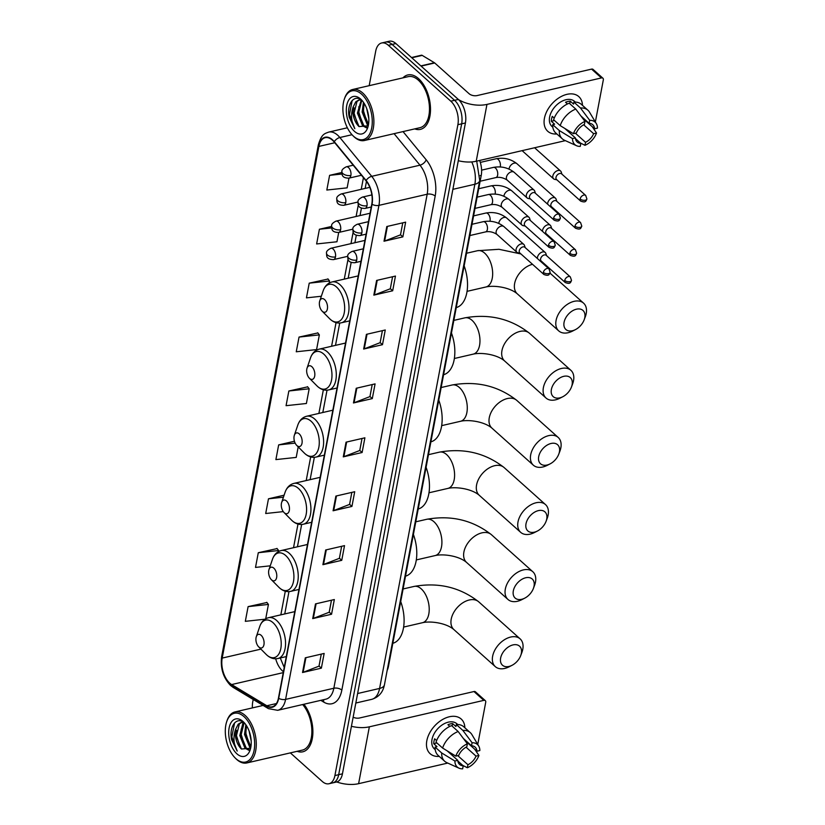 <?xml version="1.0" encoding="UTF-8"?>
<svg xmlns="http://www.w3.org/2000/svg" width="825" height="825" viewBox="0 0 825 825"><rect width="100%" height="100%" fill="white"/><g stroke="black" fill="none" stroke-linecap="round" stroke-linejoin="round"><path stroke-width="1.24" d="M479.645 160.463A17.459 9.714 77 0 1 481.233 175.416L388.472 666.373A17.459 9.714 77 0 1 387.162 670.426M290.348 752.885L322.266 781.45A17.459 9.714 -103 0 0 328.979 783.75L336.517 782.007A17.459 9.714 -103 0 0 342.447 773.819L465.424 122.966A17.459 9.714 -103 0 0 458.339 99.443L395.887 43.55A17.459 9.714 -103 0 0 389.173 41.25L385.409 42.116A17.459 9.714 -103 0 1 392.112 44.426A17.459 9.714 -103 0 0 385.409 42.116L381.635 42.993A17.459 9.714 -103 0 0 375.705 51.181L369.188 85.666M332.753 782.884A17.459 9.714 -103 0 0 338.683 774.696L461.66 123.843A17.459 9.714 -103 0 0 454.575 100.31L392.112 44.426L454.575 100.31A17.459 9.714 -103 0 1 461.66 123.843L338.683 774.696A17.459 9.714 -103 0 1 332.753 782.884M297.134 751.317A27.926 15.541 -103 0 0 302.796 751.802A27.926 15.541 -103 0 0 312.881 732.796A27.926 15.541 -103 0 0 303.92 704.241A27.926 15.541 -103 0 1 312.881 732.796A27.926 15.541 -103 0 1 302.796 751.802A27.926 15.541 -103 0 1 297.134 751.317M414.748 128.886A27.926 15.541 -103 0 0 420.399 129.37A27.926 15.541 -103 0 0 430.475 107.776A27.926 15.541 -103 0 0 418.553 78.633A27.926 15.541 -103 0 0 407.818 74.941A27.926 15.541 -103 0 0 402.951 77.859A27.926 15.541 -103 0 1 407.818 74.941A27.926 15.541 -103 0 1 418.553 78.633A27.926 15.541 -103 0 1 430.475 107.776A27.926 15.541 -103 0 1 420.399 129.37A27.926 15.541 -103 0 1 414.748 128.886M229.763 683.172A18.624 10.354 77 0 1 222.203 658.082L318.883 146.417A18.624 10.354 77 0 1 325.215 137.682A18.624 10.354 77 0 1 334.156 142.013L366.022 180.83A18.624 10.354 77 0 1 371.797 204.053L278.448 698.094A18.624 10.354 77 0 1 272.116 706.819A18.624 10.354 77 0 1 266.836 705.757L231.639 684.564A18.624 10.354 77 0 1 229.763 683.172M229.69 683.564A19.088 10.622 -103 0 0 231.608 684.998L266.805 706.19A19.088 10.622 -103 0 0 278.706 698.332L372.054 204.291A19.088 10.622 -103 0 0 366.135 180.489L334.269 141.673A19.088 10.622 -103 0 0 318.625 146.18L221.946 657.845A19.088 10.622 -103 0 0 229.69 683.564M328.02 279.036L309.22 283.161L306.446 297.866L321.327 296.257M317.842 332.939L299.042 337.074L296.257 351.78L316.583 349.583L319.358 334.878L317.697 332.764M266.908 602.498L248.108 606.623L245.324 621.328L265.031 619.204M277.097 548.584L258.287 552.719L255.513 567.414L270.249 565.826M307.653 386.853L288.853 390.988L286.069 405.683L306.395 403.497L309.169 388.792L307.508 386.667M328.979 783.75A17.459 9.714 -103 0 0 334.909 775.562L457.885 124.709A17.459 9.714 -103 0 0 450.811 101.186L388.348 45.293A17.459 9.714 -103 0 0 381.635 42.993M253.213 699.476L252.728 702.034A17.459 9.714 -103 0 0 252.388 707.912M366.424 334.342L385.265 329.99L382.491 344.685L363.65 349.047L366.424 334.342M376.613 280.428L395.453 276.076L392.679 290.782L373.828 295.133L376.613 280.428M386.801 226.524L405.642 222.162L402.868 236.868L384.017 241.22L386.801 226.524M335.868 496.073L354.709 491.721L351.935 506.426L333.083 510.778L335.868 496.073M325.679 549.986L344.52 545.634L341.746 560.33L322.895 564.692L325.679 549.986M315.49 603.9L334.331 599.538L331.557 614.243L312.716 618.606L315.49 603.9M305.302 657.814L324.153 653.452L321.368 668.157L302.528 672.509L305.302 657.814M356.235 388.255L375.086 383.893L372.302 398.599L353.461 402.961L356.235 388.255M346.046 442.169L364.897 437.807L362.113 452.512L343.272 456.864L346.046 442.169M331.526 226.452L319.409 229.247L316.635 243.953L336.951 241.766L338.714 232.444M341.777 172.518L329.598 175.343L326.824 190.039L347.139 187.852L348.975 178.148M294.453 441.241L278.664 444.892L275.89 459.597L296.206 457.411L298.196 446.882M284.12 495.186L268.476 498.805L265.702 513.511L283.264 511.613M362.113 452.512L359.772 450.409M362.031 438.467L359.752 450.502L343.891 456.679A4.651 2.392 -169.3 0 1 343.272 456.864M372.302 398.599L369.961 396.505M372.219 384.563L369.94 396.598L354.069 402.765A4.651 2.392 -169.3 0 1 353.461 402.961M321.368 668.157L319.028 666.053M321.286 654.112L319.007 666.146L303.136 672.323A4.651 2.392 -169.3 0 1 302.528 672.509M331.557 614.243L329.216 612.15M331.464 600.208L329.196 612.243L313.325 618.41A4.651 2.392 -169.3 0 1 312.716 618.606M341.746 560.33L339.395 558.236M341.653 546.294L339.384 558.329L323.513 564.506A4.651 2.392 -169.3 0 1 322.895 564.692M351.935 506.426L349.583 504.323M351.842 492.381L349.573 504.415L333.702 510.593A4.651 2.392 -169.3 0 1 333.083 510.778M402.868 236.868L400.517 234.764M402.775 222.822L400.496 234.857L384.636 241.034A4.651 2.392 -169.3 0 1 384.017 241.22M392.679 290.782L390.328 288.678M392.587 276.736L390.318 288.771L374.447 294.948A4.651 2.392 -169.3 0 1 373.828 295.133M382.491 344.685L380.15 342.592M382.398 330.65L380.129 342.684L364.258 348.862A4.651 2.392 -169.3 0 1 363.65 349.047M288.853 390.988L309.169 388.792M278.664 444.892L295.164 443.118M268.476 498.805L283.439 497.197M258.287 552.719L278.613 550.523L278.396 551.647M278.613 550.523L276.942 548.398M248.108 606.623L268.424 604.436L265.712 618.791M268.424 604.436L266.764 602.312M299.042 337.074L319.358 334.878M309.22 283.161L329.546 280.974L329.144 283.068M329.546 280.974L327.876 278.85M319.409 229.247L331.629 227.937M329.598 175.343L341.983 174.003M439.261 756.401A23.275 15.18 -48.2 0 1 426.824 740.726A23.275 15.18 -48.2 0 1 447.253 717.368A23.275 15.18 -48.2 0 1 464.867 727.774A23.275 15.18 -48.2 0 0 461.185 719.018A23.275 15.18 -48.2 0 0 441.519 720.153A23.275 15.18 -48.2 0 0 426.824 740.726A23.275 15.18 -48.2 0 0 430.145 753.71A23.275 15.18 -48.2 0 0 439.261 756.401M336.744 781.956A23.275 11.983 10.7 0 0 358.607 783.678L447.758 763.073M351.429 726.289A23.275 11.983 10.7 0 0 369.353 726.825L483.832 700.363L473.963 691.536L359.483 718.008A5.816 3.001 -169.3 0 1 353.141 717.214M473.963 691.536A2.908 1.898 -48.2 0 1 475.448 691.824L485.306 700.642A2.908 1.898 131.8 0 1 485.719 702.271L477.757 744.428M476.541 750.853L476.376 751.699M485.306 700.642A2.908 1.898 131.8 0 0 483.832 700.363M466.063 747.213L476.025 756.123A11.632 7.59 -48.2 0 1 467.93 764.723L457.782 755.648M457.854 761.021L463.217 765.817A11.632 7.59 -48.2 0 1 459.608 764.455A11.632 7.59 -48.2 0 1 457.782 760.341L447.171 750.843M435.218 749.667L434.414 748.945A16.871 11.003 -48.2 0 1 432.001 739.53A16.871 11.003 -48.2 0 1 442.654 724.608A16.871 11.003 -48.2 0 1 456.916 723.793L457.731 724.515M463.217 765.817L462.65 768.828A15.128 9.869 -48.2 0 1 458.958 768.147L446.83 762.651A19.202 12.519 -48.2 0 1 444.696 761.269L438.127 755.38A19.202 12.519 -48.2 0 1 435.095 747.079L437.002 746.635L433.723 743.696A16.871 11.003 -48.2 0 1 433.981 741.293A16.871 11.003 -48.2 0 1 434.641 738.798L436.621 740.561M463.351 738.447L471.508 745.748L472.086 742.737L462.877 730.424L456.308 724.546L455.926 726.526L452.636 723.587A16.871 11.003 -48.2 0 0 447.934 724.68L449.842 726.392M436.023 742.18A19.202 12.519 -48.2 0 1 451.595 725.629L458.164 731.517L467.373 743.82L466.806 746.831A11.632 7.59 -48.2 0 0 458.7 755.442L455.802 756.113L442.602 748.058L436.023 742.18M456.308 724.546A19.202 12.519 -48.2 0 1 463.733 726.763L470.302 732.652A19.202 12.519 -48.2 0 1 471.921 734.611L478.727 746.058A15.128 9.869 -48.2 0 1 479.851 750.554L476.953 751.224L464.733 740.293M435.095 747.079L441.674 752.957L454.884 761.011L457.782 760.341M444.696 761.269A19.202 12.519 -48.2 0 1 441.674 752.957M442.602 748.058A19.202 12.519 -48.2 0 1 458.164 731.517M462.877 730.424A19.202 12.519 -48.2 0 1 470.302 732.652M458.958 768.147A15.128 9.869 -48.2 0 1 454.884 761.011M455.802 756.113A15.128 9.869 -48.2 0 1 467.373 743.82M472.086 742.737A15.128 9.869 -48.2 0 1 478.727 746.058M471.508 745.748A11.632 7.59 -48.2 0 1 475.128 747.11A11.632 7.59 -48.2 0 1 476.953 751.224M476.025 756.123L478.923 755.452L474.664 749.172M478.923 755.452A15.128 9.869 -48.2 0 1 467.352 767.745L467.93 764.723M462.763 765.414L467.352 767.745M433.723 743.696L436.899 742.964M452.162 726.144L452.636 723.587M243.953 716.585A25.018 13.922 -103 0 0 226.71 721.648A25.018 13.922 -103 0 0 235.084 757.866A25.018 13.922 -103 0 0 235.991 758.732A25.018 13.922 -103 0 0 254.11 750.307A25.018 13.922 -103 0 0 243.953 716.585M235.084 757.866L235.795 758.587A26.183 14.561 -103 0 0 236.744 759.495A26.183 14.561 -103 0 0 246.809 762.95A26.183 14.561 -103 0 0 256.255 742.706A26.183 14.561 -103 0 0 245.077 715.378A26.183 14.561 -103 0 0 235.012 711.923A26.183 14.561 -103 0 0 227.03 720.679L226.71 721.648M250.687 747.997L249.697 747.12L244.52 734.446L245.84 724.701M250.903 746.883L245.695 734.178L246.51 725.711M249.037 750.337L244.984 748.213L239.807 735.539L242.911 723.102L243.643 722.442M249.439 749.956L246.159 747.945L240.983 735.261L244.179 722.741M251.202 741.118L249.109 731.033M244.87 723.329C236.847 715.492 228.618 726.423 231.66 739.819L237.208 751.101C233.537 744.222 232.98 737.003 235.548 729.424A14.551 8.095 -103 0 0 241.447 749.028L236.27 736.354L239.374 723.917L241.756 722.349M235.548 729.424L238.198 724.195L241.158 722.452L243.829 722.483M236.919 753.833A19.202 10.684 -103 0 0 250.119 750.018A19.202 10.684 -103 0 0 243.664 722.092A19.202 10.684 -103 0 0 243.024 721.483A19.202 10.684 -103 0 0 229.123 727.949A19.202 10.684 -103 0 0 236.919 753.833M241.447 749.028L250.645 748.203M246.809 762.95L302.404 750.1A26.183 14.561 -103 0 0 311.871 731.558A26.183 14.561 -103 0 0 302.651 704.54M237.208 751.101L231.835 736.911L234.568 722.886M240.343 747.759L236.548 735.828L236.497 730.218M245.056 746.677L241.251 734.735L241.199 729.125M249.769 745.583L245.963 733.652L245.912 728.042M521.359 653.287A12.798 8.353 131.8 0 0 513.037 644.903A12.798 8.353 131.8 0 0 500.631 658.082A12.798 8.353 131.8 0 0 511.995 665.332A12.798 8.353 131.8 0 0 520.699 655.607A12.798 8.353 131.8 0 0 521.359 653.287M511.995 665.332L509.159 666.786A18.624 12.138 -48.2 0 1 495.289 666.621A18.624 12.138 -48.2 0 1 492.638 656.226A18.624 12.138 -48.2 0 1 504.384 639.767A18.624 12.138 -48.2 0 1 520.121 638.859A18.624 12.138 -48.2 0 1 522.782 649.254A18.624 12.138 -48.2 0 1 521.823 652.627L520.699 655.607M261.113 635.281A6.982 3.888 -103 0 0 256.307 636.694A6.982 3.888 -103 0 0 258.637 646.8A6.982 3.888 -103 0 0 258.895 647.037A6.982 3.888 -103 0 0 263.948 644.686A6.982 3.888 -103 0 0 261.113 635.281M392.834 643.294A32 17.799 -103 0 0 400.713 601.569M534.043 586.142A12.798 8.353 131.8 0 0 525.721 577.758A12.798 8.353 131.8 0 0 513.315 590.937A12.798 8.353 131.8 0 0 524.679 598.187A12.798 8.353 131.8 0 0 533.383 588.462A12.798 8.353 131.8 0 0 534.043 586.142M524.679 598.187L521.854 599.641A18.624 12.138 -48.2 0 1 507.983 599.476A18.624 12.138 -48.2 0 1 505.323 589.081A18.624 12.138 -48.2 0 1 517.079 572.622A18.624 12.138 -48.2 0 1 532.816 571.725A18.624 12.138 -48.2 0 1 535.477 582.11A18.624 12.138 -48.2 0 1 534.507 585.482L533.383 588.462M273.807 568.136A6.982 3.888 -103 0 0 268.991 569.549A6.982 3.888 -103 0 0 271.332 579.655A6.982 3.888 -103 0 0 271.58 579.893A6.982 3.888 -103 0 0 276.633 577.541A6.982 3.888 -103 0 0 273.807 568.136M405.518 576.149A32 17.799 -103 0 0 413.397 534.425M546.738 518.997A12.798 8.353 131.8 0 0 538.405 510.613A12.798 8.353 131.8 0 0 526.01 523.793A12.798 8.353 131.8 0 0 537.374 531.053A12.798 8.353 131.8 0 0 546.078 521.317A12.798 8.353 131.8 0 0 546.738 518.997M537.374 531.053L534.538 532.496A18.624 12.138 -48.2 0 1 520.668 532.331A18.624 12.138 -48.2 0 1 518.007 521.936A18.624 12.138 -48.2 0 1 529.763 505.478A18.624 12.138 -48.2 0 1 545.5 504.58A18.624 12.138 -48.2 0 1 548.161 514.965A18.624 12.138 -48.2 0 1 547.202 518.347L546.078 521.317M286.492 500.992A6.982 3.888 -103 0 0 281.676 502.404A6.982 3.888 -103 0 0 284.017 512.511A6.982 3.888 -103 0 0 284.264 512.758A6.982 3.888 -103 0 0 289.327 510.407A6.982 3.888 -103 0 0 286.492 500.992M418.203 509.004A32 17.799 -103 0 0 426.082 467.28M559.422 451.853A12.798 8.353 131.8 0 0 551.1 443.468A12.798 8.353 131.8 0 0 538.694 456.648A12.798 8.353 131.8 0 0 550.058 463.908A12.798 8.353 131.8 0 0 558.762 454.173A12.798 8.353 131.8 0 0 559.422 451.853M550.058 463.908L547.222 465.352A18.624 12.138 -48.2 0 1 533.352 465.187A18.624 12.138 -48.2 0 1 530.692 454.792A18.624 12.138 -48.2 0 1 542.448 438.333A18.624 12.138 -48.2 0 1 558.185 437.436A18.624 12.138 -48.2 0 1 560.845 447.82A18.624 12.138 -48.2 0 1 559.886 451.203L558.762 454.173M299.176 433.847A6.982 3.888 -103 0 0 294.36 435.26A6.982 3.888 -103 0 0 296.701 445.366A6.982 3.888 -103 0 0 296.959 445.613A6.982 3.888 -103 0 0 302.012 443.262A6.982 3.888 -103 0 0 299.176 433.847M430.887 441.86A32 17.799 -103 0 0 438.776 400.146M572.107 384.708A12.798 8.353 131.8 0 0 563.784 376.324A12.798 8.353 131.8 0 0 551.378 389.503A12.798 8.353 131.8 0 0 562.743 396.763A12.798 8.353 131.8 0 0 571.447 387.028A12.798 8.353 131.8 0 0 572.107 384.708M562.743 396.763L559.907 398.207A18.624 12.138 -48.2 0 1 546.037 398.042A18.624 12.138 -48.2 0 1 543.386 387.647A18.624 12.138 -48.2 0 1 555.132 371.188A18.624 12.138 -48.2 0 1 570.869 370.291A18.624 12.138 -48.2 0 1 573.53 380.676A18.624 12.138 -48.2 0 1 572.571 384.058L571.447 387.028M311.86 366.702A6.982 3.888 -103 0 0 307.055 368.115A6.982 3.888 -103 0 0 309.385 378.221A6.982 3.888 -103 0 0 309.643 378.469A6.982 3.888 -103 0 0 314.696 376.118A6.982 3.888 -103 0 0 311.86 366.702M443.582 374.715A32 17.799 -103 0 0 451.461 333.001M584.791 317.563A12.798 8.353 131.8 0 0 576.469 309.179A12.798 8.353 131.8 0 0 564.063 322.358A12.798 8.353 131.8 0 0 575.427 329.618A12.798 8.353 131.8 0 0 584.131 319.883A12.798 8.353 131.8 0 0 584.791 317.563M575.427 329.618L572.602 331.062A18.624 12.138 -48.2 0 1 558.731 330.897A18.624 12.138 -48.2 0 1 556.071 320.502A18.624 12.138 -48.2 0 1 567.827 304.043A18.624 12.138 -48.2 0 1 583.564 303.146A18.624 12.138 -48.2 0 1 586.224 313.541A18.624 12.138 -48.2 0 1 585.255 316.913L584.131 319.883M324.555 299.558A6.982 3.888 -103 0 0 319.739 300.97A6.982 3.888 -103 0 0 322.08 311.077A6.982 3.888 -103 0 0 322.327 311.324A6.982 3.888 -103 0 0 327.381 308.973A6.982 3.888 -103 0 0 324.555 299.558M456.266 307.581A32 17.799 -103 0 0 464.145 265.856M546.532 255.626L545.872 253.543A5.239 3.413 131.8 0 0 545.191 252.471A5.239 3.413 131.8 0 0 542.53 251.955A5.239 3.413 131.8 0 0 537.457 257.348A5.239 3.413 131.8 0 0 537.395 258.514M564.733 280.438A3.785 2.465 131.8 0 1 567.126 277.087A3.785 2.465 131.8 0 1 570.322 276.911L546.191 255.317A3.785 2.465 131.8 0 0 544.273 254.946A3.785 2.465 131.8 0 0 540.612 258.844A3.785 2.465 131.8 0 0 541.148 260.958L565.28 282.542C570.25 284.367 570.488 282.769 571.519 280.428A3.785 1.949 10.7 0 1 569.931 281.634A3.785 1.949 -169.3 0 1 564.733 280.438A3.785 2.465 131.8 0 0 565.28 282.542M551.667 228.473L550.997 226.39A5.239 3.413 131.8 0 0 550.316 225.318A5.239 3.413 131.8 0 0 547.666 224.812A5.239 3.413 131.8 0 0 542.592 230.196A5.239 3.413 131.8 0 0 542.52 231.361M569.869 253.285A3.785 2.465 131.8 0 1 572.251 249.934A3.785 2.465 131.8 0 1 575.448 249.758L551.327 228.164A3.785 2.465 131.8 0 0 549.398 227.793A3.785 2.465 131.8 0 0 545.738 231.691A3.785 2.465 131.8 0 0 546.274 233.805L570.405 255.389C575.386 257.225 575.623 255.616 576.644 253.275A3.785 1.949 10.7 0 1 575.066 254.482A3.785 1.949 -169.3 0 1 569.869 253.285A3.785 2.465 131.8 0 0 570.405 255.389M556.792 201.321L556.132 199.237A5.239 3.413 131.8 0 0 555.452 198.165A5.239 3.413 131.8 0 0 552.791 197.66A5.239 3.413 131.8 0 0 547.717 203.043A5.239 3.413 131.8 0 0 547.656 204.218M574.994 226.132A3.785 2.465 131.8 0 1 577.387 222.791A3.785 2.465 131.8 0 1 580.583 222.606L556.452 201.011A3.785 2.465 131.8 0 0 554.534 200.65A3.785 2.465 131.8 0 0 550.873 204.538A3.785 2.465 131.8 0 0 551.409 206.652L575.541 228.236C580.511 230.072 580.748 228.463 581.78 226.122A3.785 1.949 10.7 0 1 580.192 227.339A3.785 1.949 -169.3 0 1 574.994 226.132A3.785 2.465 131.8 0 0 575.541 228.236M561.928 174.168L561.258 172.085A5.239 3.413 131.8 0 0 560.577 171.012A5.239 3.413 131.8 0 0 557.917 170.507A5.239 3.413 131.8 0 0 552.853 175.9A5.239 3.413 131.8 0 0 553.596 178.819A5.239 3.413 131.8 0 0 554.74 179.376L556.875 179.809M580.13 198.98A3.785 2.465 131.8 0 1 582.512 195.638A3.785 2.465 131.8 0 1 585.709 195.453L561.588 173.858A3.785 2.465 131.8 0 0 559.659 173.498A3.785 2.465 131.8 0 0 555.998 177.385A3.785 2.465 131.8 0 0 556.535 179.499L580.666 201.094C585.647 202.919 585.884 201.31 586.905 198.969A3.785 1.949 10.7 0 1 585.327 200.186A3.785 1.949 -169.3 0 1 580.13 198.98A3.785 2.465 131.8 0 0 580.666 201.094M525.164 247.583L524.504 245.499A5.239 3.413 131.8 0 0 523.823 244.427A5.239 3.413 131.8 0 0 521.163 243.911A5.239 3.413 131.8 0 0 516.687 247.634A5.239 3.413 131.8 0 0 516.842 252.233A5.239 3.413 131.8 0 0 517.987 252.79L520.121 253.213M543.366 272.394A3.785 2.465 131.8 0 1 545.758 269.043A3.785 2.465 131.8 0 1 548.955 268.868L524.824 247.273A3.785 2.465 131.8 0 0 522.906 246.902A3.785 2.465 131.8 0 0 519.245 250.8A3.785 2.465 131.8 0 0 519.781 252.914L543.912 274.498C548.883 276.334 549.12 274.725 550.151 272.384A3.785 1.949 10.7 0 1 548.573 273.591A3.785 1.949 -169.3 0 1 543.366 272.394A3.785 2.465 131.8 0 0 543.912 274.498M530.3 220.43L529.629 218.347A5.239 3.413 131.8 0 0 528.949 217.274A5.239 3.413 131.8 0 0 526.298 216.769A5.239 3.413 131.8 0 0 521.812 220.481A5.239 3.413 131.8 0 0 521.967 225.081A5.239 3.413 131.8 0 0 523.112 225.638L525.247 226.06M548.501 245.242A3.785 2.465 131.8 0 1 550.883 241.9A3.785 2.465 131.8 0 1 554.08 241.715L529.959 220.12A3.785 2.465 131.8 0 0 528.031 219.759A3.785 2.465 131.8 0 0 524.37 223.647A3.785 2.465 131.8 0 0 524.906 225.761L549.038 247.345C554.018 249.181 554.256 247.572 555.277 245.231A3.785 1.949 10.7 0 1 553.699 246.448A3.785 1.949 -169.3 0 1 548.501 245.242A3.785 2.465 131.8 0 0 549.038 247.345M535.425 193.277L534.765 191.194A5.239 3.413 131.8 0 0 534.084 190.121A5.239 3.413 131.8 0 0 531.424 189.616A5.239 3.413 131.8 0 0 526.948 193.328A5.239 3.413 131.8 0 0 527.103 197.928A5.239 3.413 131.8 0 0 528.248 198.485L530.382 198.907M553.627 218.089A3.785 2.465 131.8 0 1 556.019 214.748A3.785 2.465 131.8 0 1 559.216 214.562L535.085 192.968A3.785 2.465 131.8 0 0 533.167 192.607A3.785 2.465 131.8 0 0 529.506 196.494A3.785 2.465 131.8 0 0 530.042 198.608L554.173 220.203C559.144 222.028 559.381 220.419 560.412 218.078A3.785 1.949 10.7 0 1 558.824 219.295A3.785 1.949 -169.3 0 1 553.627 218.089A3.785 2.465 131.8 0 0 554.173 220.203M556.865 133.97A23.275 15.18 -48.2 0 1 544.428 118.295A23.275 15.18 -48.2 0 1 564.857 94.947A23.275 15.18 -48.2 0 1 582.471 105.352A23.275 15.18 -48.2 0 0 578.799 96.597L578.799 96.597A23.275 15.18 -48.2 0 0 559.123 97.721A23.275 15.18 -48.2 0 0 544.428 118.295A23.275 15.18 -48.2 0 0 547.759 131.288A23.275 15.18 -48.2 0 0 556.865 133.97M458.298 160.71A23.275 11.983 10.7 0 0 476.211 161.257L565.362 140.642M458.504 99.588A23.275 11.983 10.7 0 0 486.956 104.404L601.435 77.932L591.577 69.114L477.097 95.576A5.816 3.001 -169.3 0 1 469.095 93.72L434.723 62.968L421.101 66.113M591.577 69.114A2.908 1.898 -48.2 0 1 593.051 69.393L602.91 78.22A2.908 1.898 131.8 0 1 603.333 79.839L595.361 121.997M594.144 128.432L593.99 129.278M602.91 78.22A2.908 1.898 131.8 0 0 601.435 77.932M411.479 57.513L421.379 55.223A2.908 1.619 77 0 1 422.204 55.388L434.435 62.752A2.908 1.619 77 0 1 434.723 62.968M583.677 124.781L593.629 133.691A11.632 7.59 -48.2 0 1 585.533 142.302L575.396 133.227M575.458 138.59L580.821 143.385A11.632 7.59 -48.2 0 1 577.211 142.024A11.632 7.59 -48.2 0 1 575.386 137.919L564.774 128.422M552.833 127.236L552.028 126.514A16.871 11.003 -48.2 0 1 549.615 117.098A16.871 11.003 -48.2 0 1 560.268 102.187A16.871 11.003 -48.2 0 1 574.53 101.362L575.334 102.083M580.821 143.385L580.253 146.407A15.128 9.869 -48.2 0 1 576.562 145.716L564.444 140.229A19.202 12.519 -48.2 0 1 562.31 138.837L555.73 132.959A19.202 12.519 -48.2 0 1 552.709 124.647L554.617 124.204L551.327 121.265A16.871 11.003 -48.2 0 1 551.585 118.862A16.871 11.003 -48.2 0 1 552.255 116.366L554.225 118.13M580.965 116.016L589.122 123.317L589.689 120.306L580.491 108.003L573.911 102.114L573.54 104.105L570.25 101.166A16.871 11.003 -48.2 0 0 565.538 102.248L567.456 103.96M553.637 119.749A19.202 12.519 -48.2 0 1 569.198 103.207L575.778 109.086L584.977 121.399L584.409 124.41A11.632 7.59 -48.2 0 0 576.314 133.011L573.416 133.681L560.206 125.637L553.637 119.749M573.911 102.114A19.202 12.519 -48.2 0 1 581.336 104.342L587.916 110.22A19.202 12.519 -48.2 0 1 589.524 112.19L596.331 123.626A15.128 9.869 -48.2 0 1 597.455 128.123L594.557 128.793L582.337 117.862M552.709 124.647L559.278 130.536L572.488 138.579L575.386 137.919M562.31 138.837A19.202 12.519 -48.2 0 1 559.278 130.536M560.206 125.637A19.202 12.519 -48.2 0 1 575.778 109.086M580.491 108.003A19.202 12.519 -48.2 0 1 587.916 110.22M576.562 145.716A15.128 9.869 -48.2 0 1 572.488 138.579M573.416 133.681A15.128 9.869 -48.2 0 1 584.977 121.399M589.689 120.306A15.128 9.869 -48.2 0 1 596.331 123.626M589.122 123.317A11.632 7.59 -48.2 0 1 592.732 124.678A11.632 7.59 -48.2 0 1 594.557 128.793M593.629 133.691L596.527 133.031L592.268 126.751M596.527 133.031A15.128 9.869 -48.2 0 1 584.966 145.313L585.533 142.302M580.367 142.983L584.966 145.313M551.327 121.265L554.503 120.532M569.766 103.713L570.25 101.166M361.567 94.153A25.018 13.922 -103 0 0 344.314 99.217A25.018 13.922 -103 0 0 352.688 135.434A25.018 13.922 -103 0 0 353.595 136.3A25.018 13.922 -103 0 0 371.714 127.875A25.018 13.922 -103 0 0 361.567 94.153M352.688 135.434L353.399 136.156A26.183 14.561 -103 0 0 354.358 137.063A26.183 14.561 -103 0 0 364.423 140.518A26.183 14.561 -103 0 0 373.859 120.275A26.183 14.561 -103 0 0 362.691 92.957A26.183 14.561 -103 0 0 352.626 89.502A26.183 14.561 -103 0 0 344.644 98.258L344.314 99.217M364.423 140.518L420.007 127.669A26.183 14.561 -103 0 0 429.454 107.425A26.183 14.561 -103 0 0 418.275 80.108A26.183 14.561 -103 0 0 408.21 76.642L352.626 89.502M368.301 125.575L367.3 124.699L362.123 112.025L363.454 102.279M368.517 124.462L363.309 111.746L364.124 103.29M366.651 127.916L362.588 125.782L357.421 113.108L361.247 100.011M367.043 127.524L363.763 125.513L358.597 112.839L361.783 100.31M368.816 118.687L366.723 108.601M362.484 100.898C354.461 93.07 346.222 103.991 349.274 117.398L354.812 128.669C351.141 121.801 350.594 114.572 353.152 106.992A14.551 8.095 -103 0 0 359.061 126.607L353.884 113.922L356.988 101.496L359.36 99.918M353.152 106.992L355.802 101.764L358.772 100.021L361.433 100.052M354.523 131.402A19.202 10.684 -103 0 0 367.733 127.597A19.202 10.684 -103 0 0 361.278 99.66A19.202 10.684 -103 0 0 360.638 99.052A19.202 10.684 -103 0 0 346.727 105.517A19.202 10.684 -103 0 0 354.523 131.402M359.061 126.607L368.249 125.771M354.812 128.669L349.439 114.489L352.182 100.454M357.957 125.338L354.152 113.396L354.1 107.786M362.67 124.245L358.865 112.313L358.813 106.703M367.383 123.162L363.577 111.22L363.526 105.61M387.894 666.507L388.472 666.373M480.181 175.653L481.233 175.416M342.447 773.819L334.909 775.562M395.887 43.55L388.348 45.293M458.339 99.443L450.811 101.186M465.424 122.966L457.885 124.709M476.716 161.133L479.727 180.531L384.46 684.719C382.986 692.34 378.727 697.218 371.693 699.352A23.275 12.953 -103 0 0 379.593 688.442L357.617 693.526M384.46 684.719A11.632 5.992 -169.3 0 1 379.593 688.442L474.86 184.253L452.884 189.338M479.727 180.531A11.632 5.992 -169.3 0 1 474.86 184.253A23.275 12.953 -103 0 0 471.745 161.927M222.203 658.082L260.937 649.12M275.684 658.773A18.624 10.354 -103 0 0 282.532 670.972A18.624 10.354 -103 0 0 283.429 671.715M318.625 146.18A5.816 3.001 -169.3 0 1 318.347 144.87L221.667 656.535C220.203 668.064 223.173 677.717 230.588 685.482L233.227 687.442A5.816 4.259 -59 0 1 231.608 684.998M372.054 204.291A5.816 3.001 10.7 0 0 378.943 205.363L285.594 699.394A5.816 3.001 -169.3 0 1 278.706 698.332M366.135 180.489A5.816 3.218 -39.4 0 1 371.724 176.333A23.275 12.953 77 0 1 378.943 205.363L427.185 194.215A23.275 12.953 -103 0 0 419.966 165.186L394.092 133.66M233.227 687.442L268.424 708.634A5.816 4.259 -59 0 1 266.805 706.19M341.839 690.102A5.816 3.001 -169.3 0 0 333.836 688.246L285.594 699.394A23.275 12.953 77 0 1 277.685 710.315L325.927 699.157A23.275 12.953 -103 0 0 333.836 688.246L427.185 194.215A5.816 3.001 -169.3 0 1 435.188 196.061L341.839 690.102A29.092 16.18 77 0 1 323.689 702.075L320.812 700.342M334.269 141.673A5.816 3.218 -39.4 0 1 339.859 137.517L371.724 176.333L419.966 165.186A5.816 3.218 140.6 0 0 426.164 159.772A29.092 16.18 77 0 1 435.188 196.061M318.347 144.87C321.637 133.464 325.06 133.629 328.69 132.103A23.275 12.953 77 0 1 339.859 137.517L351.997 134.712M221.667 656.535A5.816 3.001 10.7 0 0 221.946 657.845M403.033 131.598L426.164 159.772M323.689 702.075A5.816 4.259 121 0 0 323.328 699.755M318.883 146.417L334.754 142.746M363.433 177.684L361.237 189.327M358.298 204.909L356.111 216.48M353.162 232.062L350.976 243.633M348.037 259.215L344.272 279.128M336.043 322.647L331.588 346.273M323.359 389.792L318.893 413.407M310.674 456.937L306.209 480.552M297.99 524.081L293.525 547.697M285.295 591.216L280.84 614.842M231.639 684.564L283.253 672.633M266.836 705.757L276.406 703.55M346.655 442.025L343.891 456.679M336.466 495.938L333.702 510.593M326.287 549.842L323.513 564.506M316.099 603.756L313.325 618.41M305.91 657.669L303.136 672.323M356.843 388.111L354.069 402.765M367.032 334.207L364.258 348.862M377.221 280.294L374.447 294.948M387.399 226.38L384.636 241.034M369.353 726.825L358.607 783.678M451.213 619.163A18.624 12.138 131.8 0 0 453.874 629.558C446.191 622.906 430.403 620.812 422.493 622.71A18.624 10.354 77 0 0 428.814 613.975A18.624 10.354 77 0 0 421.266 588.885A18.624 10.354 77 0 0 414.109 586.42C438.457 582.12 459.989 587.245 478.706 601.807A18.624 12.138 131.8 0 0 462.969 602.704A18.624 12.138 131.8 0 0 451.213 619.163M258.637 646.8L266.166 654.411A19.243 10.704 -103 0 0 266.867 655.071A19.243 10.704 -103 0 0 280.809 648.594A19.243 10.704 -103 0 0 272.993 622.658A19.243 10.704 -103 0 0 259.731 626.546L256.307 636.694M286.285 656.587L277.984 658.505A20.945 11.653 -103 0 0 285.532 642.314A20.945 11.653 -103 0 0 276.602 620.452A20.945 11.653 -103 0 0 268.548 617.688C264.351 618.791 261.412 621.741 259.731 626.546M463.897 552.018A18.624 12.138 131.8 0 0 466.558 562.413C458.875 555.761 443.097 553.668 435.177 555.565A18.624 10.354 77 0 0 441.509 546.831A18.624 10.354 77 0 0 433.95 521.74A18.624 10.354 77 0 0 426.793 519.276C451.141 514.975 472.673 520.101 491.391 534.662A18.624 12.138 131.8 0 0 475.654 535.559A18.624 12.138 131.8 0 0 463.897 552.018M271.332 579.655L278.86 587.266A19.243 10.704 -103 0 0 279.562 587.926A19.243 10.704 -103 0 0 293.494 581.45A19.243 10.704 -103 0 0 285.687 555.514A19.243 10.704 -103 0 0 272.415 559.412L268.991 569.549M298.97 589.442L290.668 591.36A20.945 11.653 -103 0 0 298.227 575.169A20.945 11.653 -103 0 0 289.286 553.307A20.945 11.653 -103 0 0 281.232 550.543C277.035 551.647 274.096 554.596 272.415 559.412M476.592 484.873A18.624 12.138 131.8 0 0 479.243 495.268C471.57 488.617 455.782 486.523 447.862 488.421A18.624 10.354 77 0 0 454.193 479.686A18.624 10.354 77 0 0 446.634 454.596A18.624 10.354 77 0 0 439.478 452.131C463.825 447.831 485.368 452.956 504.075 467.517A18.624 12.138 131.8 0 0 488.338 468.414A18.624 12.138 131.8 0 0 476.592 484.873M284.017 512.511L291.545 520.121A19.243 10.704 -103 0 0 292.246 520.781A19.243 10.704 -103 0 0 306.178 514.305A19.243 10.704 -103 0 0 298.372 488.369A19.243 10.704 -103 0 0 285.099 492.267L281.676 502.404M311.664 522.297L303.353 524.215A20.945 11.653 -103 0 0 310.912 508.025A20.945 11.653 -103 0 0 301.971 486.162A20.945 11.653 -103 0 0 293.917 483.398C289.73 484.502 286.791 487.462 285.099 492.267M489.277 417.728A18.624 12.138 131.8 0 0 491.937 428.123C484.254 421.472 468.466 419.378 460.556 421.276A18.624 10.354 77 0 0 466.878 412.541A18.624 10.354 77 0 0 459.319 387.451A18.624 10.354 77 0 0 452.162 384.986C476.52 380.686 498.052 385.811 516.77 400.373A18.624 12.138 131.8 0 0 501.033 401.27A18.624 12.138 131.8 0 0 489.277 417.728M296.701 445.366L304.229 452.977A19.243 10.704 -103 0 0 304.93 453.637A19.243 10.704 -103 0 0 318.863 447.16A19.243 10.704 -103 0 0 311.056 421.224A19.243 10.704 -103 0 0 297.794 425.123L294.36 435.26M324.349 455.153L316.047 457.071A20.945 11.653 -103 0 0 323.596 440.88A20.945 11.653 -103 0 0 314.655 419.017A20.945 11.653 -103 0 0 306.611 416.254C302.414 417.357 299.475 420.317 297.794 425.123M501.961 350.584A18.624 12.138 131.8 0 0 504.622 360.979C496.939 354.327 481.15 352.234 473.241 354.131A18.624 10.354 77 0 0 479.562 345.397A18.624 10.354 77 0 0 472.013 320.306A18.624 10.354 77 0 0 464.857 317.852C489.204 313.541 510.737 318.667 529.454 333.228A18.624 12.138 131.8 0 0 513.717 334.125A18.624 12.138 131.8 0 0 501.961 350.584M309.385 378.221L316.913 385.832A19.243 10.704 -103 0 0 317.615 386.502A19.243 10.704 -103 0 0 331.557 380.016A19.243 10.704 -103 0 0 323.74 354.08A19.243 10.704 -103 0 0 310.478 357.978L307.055 368.115M337.033 388.008L328.732 389.926A20.945 11.653 -103 0 0 336.28 373.735A20.945 11.653 -103 0 0 327.35 351.873A20.945 11.653 -103 0 0 319.296 349.109C315.098 350.213 312.159 353.172 310.478 357.978M532.527 264.309A18.624 12.138 131.8 0 0 514.645 283.449A18.624 12.138 131.8 0 0 517.306 293.834C509.623 287.183 493.845 285.089 485.925 286.987A18.624 10.354 77 0 0 492.257 278.262A18.624 10.354 77 0 0 484.698 253.162A18.624 10.354 77 0 0 477.541 250.707L499.001 249.294L520.957 253.966M322.08 311.077L329.608 318.687A19.243 10.704 -103 0 0 330.309 319.358A19.243 10.704 -103 0 0 344.242 312.871A19.243 10.704 -103 0 0 336.435 286.935A19.243 10.704 -103 0 0 323.163 290.833L319.739 300.97M349.718 320.863L341.416 322.781A20.945 11.653 -103 0 0 348.975 306.591A20.945 11.653 -103 0 0 340.034 284.728A20.945 11.653 -103 0 0 331.98 281.964C327.783 283.068 324.844 286.028 323.163 290.833M347.676 256.338L333.517 259.617C325.545 259.504 326.834 255.338 326.494 252.862A5.816 3.001 10.7 0 0 327.494 255.028A5.816 3.001 -169.3 0 0 335.497 256.884A5.816 3.238 -103 0 0 333.135 249.047A5.816 3.238 -103 0 0 330.897 248.273L364.928 240.405M333.517 259.617A5.816 3.238 -103 0 0 335.497 256.884M489.957 221.234A5.239 2.908 -103 0 0 490.009 221.048A5.239 2.908 -103 0 0 487.936 213.727A5.239 2.908 -103 0 0 485.925 213.025L473.591 215.882M545.191 252.471L506.591 217.934A5.239 3.413 131.8 0 0 502.167 218.192A5.239 3.413 131.8 0 0 498.867 222.822A5.239 3.413 131.8 0 0 498.816 223.09A5.239 3.413 131.8 0 0 498.795 223.4M352.801 229.185L338.652 232.464C330.681 232.351 331.97 228.185 331.619 225.71A5.816 3.001 10.7 0 0 332.63 227.886A5.816 3.001 -169.3 0 0 340.622 229.732A5.816 3.238 -103 0 0 338.26 221.894A5.816 3.238 -103 0 0 336.022 221.121L370.054 213.252M338.652 232.464A5.816 3.238 -103 0 0 340.622 229.732M495.093 194.092A5.239 2.908 -103 0 0 495.134 193.896A5.239 2.908 -103 0 0 493.072 186.574A5.239 2.908 -103 0 0 491.061 185.883L478.717 188.729M550.316 225.318L511.727 190.781A5.239 3.413 131.8 0 0 507.303 191.039A5.239 3.413 131.8 0 0 503.993 195.669A5.239 3.413 131.8 0 0 503.951 195.938A5.239 3.413 131.8 0 0 503.92 196.247M357.937 202.042L343.778 205.312C335.806 205.198 337.095 201.032 336.755 198.557A5.816 3.001 10.7 0 0 337.755 200.733A5.816 3.001 -169.3 0 0 345.757 202.579A5.816 3.238 -103 0 0 343.396 194.741A5.816 3.238 -103 0 0 341.158 193.968L369.796 187.347M343.778 205.312A5.816 3.238 -103 0 0 345.757 202.579M500.218 166.939A5.239 2.908 -103 0 0 500.27 166.753A5.239 2.908 -103 0 0 498.197 159.421A5.239 2.908 -103 0 0 496.186 158.73L480.305 162.401M555.452 198.165L516.852 163.628A5.239 3.413 131.8 0 0 512.428 163.886A5.239 3.413 131.8 0 0 509.128 168.517A5.239 3.413 131.8 0 0 509.077 168.785A5.239 3.413 131.8 0 0 509.056 169.094M361.443 175.261L348.913 178.159C340.942 178.056 342.231 173.889 341.88 171.404A5.816 3.001 10.7 0 0 342.891 173.58A5.816 3.001 -169.3 0 0 350.883 175.426A5.816 3.238 -103 0 0 348.521 167.588A5.816 3.238 -103 0 0 346.283 166.815L353.203 165.217M348.913 178.159A5.816 3.238 -103 0 0 350.883 175.426M360.979 261.308L354.75 262.742C346.789 262.639 348.078 258.472 347.727 255.998A5.816 3.001 10.7 0 0 348.738 258.163A5.816 3.001 -169.3 0 0 356.73 260.019A5.816 3.238 -103 0 0 354.368 252.172A5.816 3.238 -103 0 0 352.131 251.408L363.33 248.82M354.75 262.742A5.816 3.238 -103 0 0 356.73 260.019M469.879 235.537L485.595 231.897A5.239 2.908 -103 0 0 487.317 229.721A5.239 2.908 -103 0 0 485.244 222.389A5.239 2.908 -103 0 0 483.233 221.698L472.003 224.287M483.233 221.698C491.019 220.337 497.908 221.966 503.9 226.597A5.239 3.413 131.8 0 0 501.239 226.091A5.239 3.413 131.8 0 0 496.124 231.753A5.239 3.413 131.8 0 0 496.918 234.403L516.842 252.233M366.104 234.156L359.886 235.589C351.914 235.486 353.203 231.32 352.853 228.845A5.816 3.001 10.7 0 0 353.863 231.01A5.816 3.001 -169.3 0 0 361.866 232.867A5.816 3.238 -103 0 0 359.504 225.019A5.816 3.238 -103 0 0 357.266 224.256L368.466 221.667M359.886 235.589A5.816 3.238 -103 0 0 361.866 232.867M475.004 208.385L490.72 204.744A5.239 2.908 -103 0 0 492.442 202.568A5.239 2.908 -103 0 0 490.38 195.236A5.239 2.908 -103 0 0 488.359 194.545L477.128 197.144M488.359 194.545C496.145 193.184 503.033 194.813 509.035 199.444A5.239 3.413 131.8 0 0 506.375 198.938A5.239 3.413 131.8 0 0 501.26 204.61A5.239 3.413 131.8 0 0 502.043 207.25L521.967 225.081M371.24 207.003L365.011 208.447C357.05 208.333 358.339 204.167 357.988 201.692A5.816 3.001 10.7 0 0 358.999 203.858A5.816 3.001 -169.3 0 0 366.991 205.714A5.816 3.238 -103 0 0 364.629 197.876A5.816 3.238 -103 0 0 362.392 197.103L371.858 194.917M365.011 208.447A5.816 3.238 -103 0 0 366.991 205.714M480.14 181.232L495.856 177.592A5.239 2.908 -103 0 0 497.578 175.416A5.239 2.908 -103 0 0 495.505 168.083A5.239 2.908 -103 0 0 493.494 167.392L481.604 170.136M493.494 167.392C501.28 166.031 508.169 167.661 514.161 172.291A5.239 3.413 131.8 0 0 511.5 171.786A5.239 3.413 131.8 0 0 506.385 177.458A5.239 3.413 131.8 0 0 507.179 180.097L527.103 197.928M486.956 104.404L476.211 161.257M420.843 65.887L434.435 62.752M422.204 55.388L411.799 57.791M371.693 699.352L355.823 703.024M268.424 708.634L277.685 710.315M328.69 132.103L347.366 127.782M284.233 667.466L280.273 657.979M366.475 181.407L365.155 188.42M361.433 208.127L360.02 215.572M356.297 235.28L354.894 242.725M351.172 262.433L348.181 278.221M339.714 323.039L335.497 345.366M327.03 390.173L322.812 412.51M314.346 457.318L310.118 479.655M301.651 524.463L297.433 546.8M288.967 591.607L284.749 613.934M263.103 705.427L235.012 711.923M478.706 601.807L520.121 638.859M403.095 588.967L414.109 586.42M277.984 658.505C274.086 659.309 270.414 658.195 266.98 655.174L266.166 654.411M294.783 611.624L268.548 617.688M453.874 629.558L495.289 666.621M403.621 627.072L422.493 622.71M491.391 534.662L532.816 571.725M415.779 521.823L426.793 519.276M290.668 591.36C286.77 592.164 283.109 591.051 279.665 588.029L278.86 587.266M307.467 544.479L281.232 550.543M466.558 562.413L507.983 599.476M416.305 559.928L435.177 555.565M504.075 467.517L545.5 504.58M428.464 454.678L439.478 452.131M303.353 524.215C299.465 525.02 295.793 523.906 292.349 520.884L291.545 520.121M320.152 477.335L293.917 483.398M479.243 495.268L520.668 532.331M429 492.783L447.862 488.421M516.77 400.373L558.185 437.436M441.158 387.533L452.162 384.986M316.047 457.071C312.149 457.875 308.478 456.761 305.033 453.74L304.229 452.977M332.846 410.19L306.611 416.254M491.937 428.123L533.352 465.187M441.684 425.638L460.556 421.276M529.454 333.228L570.869 370.291M453.843 320.389L464.857 317.852M328.732 389.926C324.833 390.73 321.162 389.617 317.728 386.595L316.913 385.832M345.531 343.045L319.296 349.109M504.622 360.979L546.037 398.042M454.369 358.493L473.241 354.131M549.945 273.075L583.564 303.146M466.527 253.244L477.541 250.707M341.416 322.781C337.518 323.586 333.857 322.472 330.412 319.45L329.608 318.687M358.215 275.901L331.98 281.964M517.306 293.834L558.731 330.897M467.053 291.349L485.925 286.987M541.489 261.257L540.158 260.989M506.591 217.934C500.6 213.304 493.711 211.664 485.925 213.025M326.494 252.862C326.298 251.398 327.762 249.862 330.897 248.273M570.322 276.911L571.519 280.428M546.614 234.104L545.284 233.836M511.727 190.781C505.735 186.151 498.847 184.522 491.061 185.883M331.619 225.71C331.433 224.245 332.898 222.709 336.022 221.121M575.448 249.758L576.644 253.275M551.75 206.951L550.419 206.683M516.852 163.628C510.861 158.998 503.972 157.369 496.186 158.73M336.755 198.557C336.559 197.093 338.023 195.556 341.158 193.968M580.583 222.606L581.78 226.122M534.59 147.757L560.577 171.012M341.88 171.404C341.684 169.94 343.159 168.413 346.283 166.815M522.112 150.645L553.596 178.819M585.709 195.453L586.905 198.969M485.595 231.897C489.431 231.175 493.206 232.011 496.918 234.403M503.9 226.597L523.823 244.427M548.955 268.868L550.151 272.384M347.727 255.998C347.531 254.523 349.006 252.997 352.131 251.408M490.72 204.744C494.557 204.023 498.341 204.858 502.043 207.25M509.035 199.444L528.949 217.274M554.08 241.715L555.277 245.231M352.853 228.845C352.667 227.37 354.131 225.844 357.266 224.256M495.856 177.592C499.692 176.87 503.467 177.705 507.179 180.097M514.161 172.291L534.084 190.121M559.216 214.562L560.412 218.078M357.988 201.692C357.792 200.217 359.267 198.691 362.392 197.103"/></g></svg>
